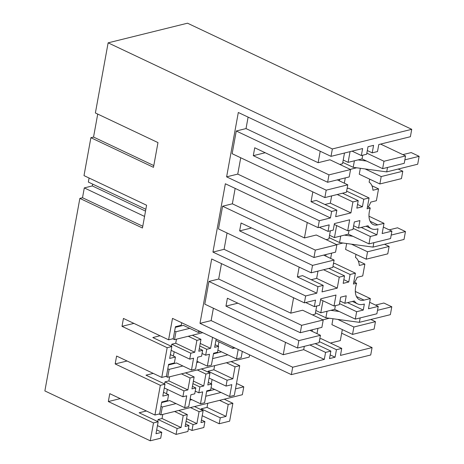 <?xml version="1.0" encoding="UTF-8"?>
<svg xmlns="http://www.w3.org/2000/svg" width="464" height="464" viewBox="0 0 464 464"><rect width="100%" height="100%" fill="white"/><g stroke="black" fill="none" stroke-linecap="round" stroke-linejoin="round"><path stroke-width="0.7" d="M350.564 169.528L328.976 174.87L327.63 182.271L349.218 176.929L350.564 169.528L329.962 159.778L318.124 162.707L246.024 128.586L236.275 130.999L328.976 174.87M236.275 130.999L232.145 153.706L324.852 197.577L326.198 190.17L253.303 155.672L254.736 147.778L327.63 182.271M337.316 179.875L347.78 184.829L326.198 190.17M347.78 184.829L346.434 192.235L324.852 197.577M411.736 129.311L332.357 148.956L108.129 42.839L187.514 23.2L411.736 129.311L410.391 136.718L378.781 144.536L377.505 151.548L372.215 152.859L373.578 145.354L368.004 146.734L366.641 154.234L361.352 155.544L362.622 148.538L331.012 156.356L238.31 112.485L226.612 176.854L237.754 174.099L240.723 157.76M246.024 128.586L248.107 117.125M344.491 153.021L342.542 163.74L339.776 164.424M253.303 155.672L265.205 152.731M367.482 206.7L370.272 208.023L367.099 208.806L369.071 197.948L363.782 199.253L362.419 206.758L356.845 208.139L358.208 200.634L352.918 201.944L350.929 212.901L330.327 203.151L324.893 204.496M330.327 203.151L331.644 195.895M347.107 188.535L348.476 188.198L369.071 197.948M369.669 179.139L369.124 182.155A19.262 11.043 -64.7 0 1 372.952 190.252L378.543 188.865L376.391 200.715L370.8 202.095A19.262 11.043 -64.7 0 1 368.271 207.077M360.337 168.299L359.258 174.215L379.859 183.964L381.205 176.558L402.793 171.216L398.199 169.041M356.636 167.794L350.239 169.377M345.291 177.903L344.329 183.193M339.428 180.879L339.718 179.284M350.929 212.901L335.675 216.676L336.858 210.157L316.262 200.407L311.037 201.701L312.823 191.881M402.793 171.216L401.447 178.623L379.859 183.964M380.584 144.089L405.577 155.916L404.231 163.322L382.643 168.664L383.989 161.257L405.577 155.916M366.838 153.143L383.989 161.257M320.206 151.247L318.124 162.707M362.715 155.208L362.042 158.914L348.116 162.359L350.059 151.641M361.352 155.544L352.06 151.148M372.215 152.859L367.314 150.539M331.012 156.356L332.357 148.956M355.314 291.45L370.342 298.561L364.072 300.115A17.388 9.97 -64.7 0 1 359.554 299.785A17.388 9.97 -64.7 0 1 355.673 286.868A17.388 9.97 -64.7 0 1 356.601 283.249L353.429 284.032L355.401 273.174L350.111 274.479L348.748 281.984L343.174 283.365L344.537 275.86L339.248 277.17L337.258 288.127L322.004 291.902L323.188 285.383L317.968 286.677L316.784 293.19L305.643 295.951L304.384 302.859L211.683 258.987L199.99 323.356L292.691 367.227L291.346 374.628L172.492 318.385L168.6 339.81L123.441 318.437L122.003 326.331L133.905 323.391M305.643 295.951L212.941 252.08L225.353 183.761L318.055 227.633L319.313 220.725L226.612 176.854M108.129 42.839L95.381 112.972L157.975 142.593L153.48 167.33L90.886 137.709L84.001 175.612L146.595 205.233L142.454 228.01L79.86 198.389L44.869 390.932L150.249 440.8L153.497 422.93L108.332 401.557L109.771 393.663L154.93 415.036L160.329 385.317L115.171 363.944L127.072 361.004M161.768 377.423L166.431 376.269L168.594 364.373L174.371 362.941L175.45 357.019L169.667 358.446L171.831 346.55L167.168 347.704L161.768 377.423L116.603 356.05L115.171 363.944M167.168 347.704L122.003 326.331M97.718 114.074L93.542 137.054L153.799 165.573M370.272 208.023A17.388 9.97 115.3 0 0 369.344 211.642A17.388 9.97 115.3 0 0 373.224 224.559A17.388 9.97 115.3 0 0 377.742 224.889L384.012 223.335L382.156 233.554L391.9 231.142L390.555 238.548L368.973 243.884L370.318 236.483L353.168 228.369M370.318 236.483L376.93 234.848L378.027 228.822L376.983 229.083A21.936 12.58 -64.7 0 1 371.275 228.671A21.936 12.58 -64.7 0 1 368.022 225.736L358.544 228.085L359.907 220.58L354.334 221.96L352.971 229.46L347.681 230.77L349.67 219.814L334.422 223.584L333.239 230.103L328.013 231.391L329.196 224.878L318.055 227.633M336.858 210.157L331.638 211.451L330.455 217.964L319.313 220.725M362.419 206.758L357.518 204.438M358.208 200.634L342.513 193.204M352.918 201.944L337.218 194.515M311.037 201.701L331.638 211.451M330.455 217.964L237.754 174.099M343.215 160.039L348.116 162.359M365.122 168.948L381.205 176.558M362.042 158.914L382.643 168.664M363.782 199.253L346.637 191.139M378.543 188.865L371.937 185.739M92.638 184.104L92.307 185.925L84.297 187.908L82.517 197.728L79.86 198.389M89.088 178.019L88.351 182.074L145.858 209.287M93.542 137.054L90.886 137.709M354.6 282.303A19.262 11.043 -64.7 0 0 357.129 277.321L362.72 275.935L364.872 264.091L358.266 260.965M291.346 374.628L370.724 354.989L372.07 347.582L341.672 333.198M238.2 349.479L236.483 358.933L241.152 357.779L242.307 351.422M207.93 372.064L208.081 371.206L227.099 380.207L226.032 386.083L231.809 384.65L229.651 396.546L234.314 395.392L239.714 365.678L231.078 361.589M214.275 353.638L213.568 353.301M202.223 415.715L219.188 423.742L229.634 421.161L232.882 403.291L224.245 399.202M207.437 391.251L206.729 390.914M356.601 283.249L353.812 281.926M335.373 305.66L334.701 309.366L355.302 319.11L376.884 313.774L378.23 306.368L368.486 308.78L370.342 298.561M355.998 254.365L355.453 257.381A19.262 11.043 -64.7 0 1 359.281 265.472L364.872 264.091M346.666 243.519L345.587 249.441L366.189 259.19L367.534 251.784L389.122 246.442L384.528 244.267M342.966 243.02L336.568 244.603M331.621 253.129L330.658 258.419M325.757 256.099L326.047 254.51M323.188 285.383L302.592 275.633L297.366 276.927L299.152 267.107M337.258 288.127L316.657 278.377L311.222 279.722M316.657 278.377L317.973 271.121M333.436 263.761L334.799 263.424L355.401 273.174M372.07 347.582L340.46 355.407L341.73 348.394L336.441 349.705L335.078 357.21L329.504 358.585L330.867 351.086L325.577 352.396L324.301 359.403L292.691 367.227M82.517 197.728L142.773 226.246M84.297 187.908L144.559 216.427M315.874 310.491L320.775 312.811L322.961 300.765M317.95 328.355L316.987 333.645M337.78 319.4L353.864 327.01L352.518 334.416L374.106 329.075L375.451 321.668L353.864 327.01M370.858 319.493L375.451 321.668M329.295 318.246L322.898 319.824M332.995 318.745L331.917 324.667L352.518 334.416M330.42 343.047L340.332 340.593L342.328 329.591M341.73 348.394L321.129 338.65L319.766 338.987M336.441 349.705L319.296 341.591M335.078 357.21L330.177 354.89M330.867 351.086L315.172 343.656M325.577 352.396L309.877 344.967M324.301 359.403L303.7 349.653L304.303 346.341M312.086 331.325L312.376 329.73M303.7 349.653L283.231 354.722L285.482 342.333M213.382 308.212L211.126 320.601L283.231 354.722M307.255 345.61L319.093 342.681L320.438 335.281L298.851 340.622L297.505 348.023L307.255 345.61M221.485 263.627L218.683 279.038L208.933 281.451L204.804 304.158L297.505 348.023M199.99 323.356L211.126 320.601M355.302 319.11L356.648 311.709L363.26 310.074L364.356 304.048L363.312 304.309A21.936 12.58 -64.7 0 1 357.605 303.897A21.936 12.58 -64.7 0 1 354.351 300.962L344.874 303.305L346.237 295.806L340.663 297.18L339.3 304.686L334.01 305.996L336 295.04L320.752 298.81L319.568 305.324L314.343 306.617L315.526 300.104L304.384 302.859M363.26 310.074L347.559 302.644M356.648 311.709L339.497 303.595M334.701 309.366L320.775 312.811M369.657 302.308L378.23 306.368M344.874 303.305L339.973 300.991M208.933 281.451L301.635 325.322L300.289 332.723L321.877 327.381L323.222 319.98L302.621 310.23L290.783 313.159L293.584 297.749M305.706 302.534L314.343 306.617M290.783 313.159L218.683 279.038M334.01 305.996L320.595 299.651M301.635 325.322L323.222 319.98M309.975 330.327L320.438 335.281M316.68 306.037L315.201 314.186L312.434 314.87M237.864 303.178L225.962 306.124L227.395 298.23L300.289 332.723M225.962 306.124L298.851 340.622M92.307 185.925L145.528 211.108M316.784 293.19L224.083 249.325L212.941 252.08M323.646 255.101L334.109 260.055L332.763 267.461L311.176 272.797L218.474 228.932L222.604 206.225L315.305 250.096L336.893 244.754L335.547 252.155L313.96 257.497L315.305 250.096M235.155 188.401L232.354 203.812L222.604 206.225M227.053 232.986L224.083 249.325M368.984 216.224L384.012 223.335M349.044 230.434L348.371 234.14L368.973 243.884M376.93 234.848L361.23 227.418M358.544 228.085L353.643 225.765M347.681 230.77L334.266 224.425M319.377 227.308L328.013 231.391M336.893 244.754L316.291 235.004L304.454 237.933L307.255 222.523M304.454 237.933L232.354 203.812M383.328 227.087L391.9 231.142M366.189 259.19L387.776 253.849L389.122 246.442M348.371 234.14L334.445 237.585L329.544 235.265M297.366 276.927L317.968 286.677M339.248 277.17L323.547 269.741M344.537 275.86L328.843 268.43M348.748 281.984L343.847 279.664M350.111 274.479L332.966 266.365M251.534 227.957L239.633 230.898L312.521 265.396L334.109 260.055M326.105 239.65L328.872 238.96L330.351 230.817M336.632 225.545L334.445 237.585M351.451 244.174L367.534 251.784M311.176 272.797L312.521 265.396M313.96 257.497L241.065 223.004L239.633 230.898M160.329 385.317L164.998 384.163L162.823 396.111L168.606 394.678L167.539 400.554L161.756 401.986L159.599 413.882L154.93 415.036M164.308 387.956L182.897 396.755L183.964 390.879L164.952 381.878L164.569 383.966M183.964 390.879L187.897 389.905L190.066 377.963L194.138 376.954L191.968 388.902L195.802 387.95L194.735 393.826L190.901 394.771L188.738 406.667L184.666 407.676L169.691 400.589L161.652 402.578M182.897 396.755L186.725 395.809M184.666 407.676L186.725 395.804M192.925 383.635L199.897 386.935L198.83 392.811L195.228 391.106M199.897 386.935L203.737 385.99L205.906 374.042L209.983 373.033L207.808 384.981L211.741 384.006L208.284 382.371M198.83 392.811L202.669 391.86L200.506 403.755L204.578 402.752L206.741 390.856L210.668 389.882L211.741 384.006M226.032 386.083L209.067 378.056M239.714 365.678L235.051 366.833L232.876 378.775L213.863 369.779L208.081 371.206M227.099 380.207L232.876 378.775M194.509 406.563L203.145 410.646L200.976 422.594L204.902 421.619L203.824 427.541L191.986 430.47L188.384 428.771M178.669 410.478L187.305 414.567L185.13 426.515L188.97 425.563L187.891 431.485L176.053 434.414L177.132 428.492L181.059 427.518L162.04 418.522L162.789 414.41M157.464 425.616L176.053 434.414M153.497 422.93L158.16 421.776L155.991 433.724L161.768 432.291L160.875 437.227L160.695 438.213L150.249 440.8M120.234 398.617L108.332 401.557M158.16 421.776L139.148 412.78L146.38 410.988M187.305 414.567L183.228 415.576L181.059 427.518M183.228 415.576L174.592 411.487M167.336 389.389L166.553 393.71M200.506 403.755L190.159 398.86M203.145 410.646L199.073 411.655L196.898 423.603L186.551 418.702M199.073 411.655L190.437 407.566M229.651 396.546L211.056 387.747M212.1 379.488L211.311 383.809M219.188 423.742L220.261 417.82L226.043 416.388L207.025 407.392L201.248 408.819L201.092 409.677M232.882 403.291L228.213 404.446L226.043 416.388M207.773 403.28L207.025 407.392M191.986 430.47L193.065 424.548L196.898 423.603M193.065 424.548L186.087 421.248M177.132 428.492L158.114 419.491L162.04 418.522M158.114 419.491L157.737 421.579M188.97 425.563L185.594 423.968M228.213 404.446L219.576 400.357M204.902 421.619L201.446 419.984M220.261 417.82L201.248 408.819M161.768 432.291L156.687 429.884M214.612 365.667L213.863 369.779M195.802 387.95L192.432 386.355M164.952 381.878L168.879 380.909L169.627 376.797M164.998 384.163L145.98 375.167L153.219 373.375M168.606 394.678L163.525 392.277M236.483 358.933L217.894 350.134M203.737 385.99L193.389 381.089M216.154 339.051L214.652 347.316L218.585 346.341L217.506 352.269L213.579 353.243L211.416 365.139L207.344 366.142L209.502 354.247L205.668 355.198L202.066 353.493M212.576 337.351L210.581 348.325L206.747 349.27L205.668 355.198M206.747 349.276L199.769 345.976M198.818 351.231L202.646 350.285L201.573 356.213L197.734 357.158L195.576 369.054L191.499 370.063L176.523 362.976L168.484 364.965M187.897 389.905L168.879 380.909M218.933 341.875L218.155 346.144M210.575 348.325L200.233 343.43M198.812 351.236L200.976 339.341L196.898 340.35L194.741 352.246L175.723 343.244L171.796 344.218L171.407 346.353M193.563 358.196L189.735 359.142L190.808 353.22L194.741 352.246M191.499 370.063L193.563 358.191M218.585 346.347L215.128 344.711M234.964 347.948L232.864 348.47L215.905 340.443M233.119 347.078L232.864 348.47M207.344 366.142L196.991 361.247M205.906 374.042L197.27 369.953M209.983 373.033L201.347 368.95M194.138 376.954L185.501 372.865M190.066 377.963L181.43 373.874M174.174 351.776L173.397 356.045M176.459 339.184L175.723 343.244M171.831 346.55L152.818 337.554L160.051 335.762M175.45 357.019L170.369 354.612M190.808 353.22L171.796 344.218M189.735 359.142L171.141 350.343M202.646 350.291L199.276 348.69M235.051 366.833L226.415 362.744M198.644 330.762L198.337 332.45L200.883 331.824M198.337 332.45L183.361 325.363L175.322 327.352M168.6 339.81L173.269 338.656L175.438 326.708L181.215 325.281L181.679 322.735M196.898 340.35L188.262 336.261M200.976 339.341L192.34 335.252M358.075 159.894L366.56 161.049M404.857 159.854L419.131 156.322L411.208 152.575L402.868 154.634M354.397 160.805L353.214 167.324L386.709 171.889L417.693 164.221L419.131 156.322M353.214 167.324L342.786 162.394M387.515 167.458L386.709 171.889M344.404 235.12L352.889 236.275M391.187 235.08L405.461 231.548L397.538 227.795L389.197 229.86M340.727 236.031L339.544 242.55L373.039 247.109L404.022 239.447L405.461 231.548M339.544 242.55L329.115 237.62M373.845 242.684L373.039 247.109M330.728 310.346L339.213 311.501M377.516 310.306L391.79 306.774L383.867 303.021L375.527 305.086M327.056 311.257L325.873 317.776L359.368 322.335L390.352 314.667L391.79 306.774M325.873 317.776L315.445 312.846M360.174 317.91L359.368 322.335M189.701 328.367L175.966 331.76L174.632 331.134M172.701 338.795L174.534 339.66L202.716 332.688M175.966 331.76L174.534 339.66M165.868 376.408L167.695 377.273L249.185 357.112L249.591 354.873M221.508 351.845L213.469 353.835M182.862 365.98L169.134 369.373L167.8 368.747M227.847 354.85L212.599 358.62M198.708 362.059L196.759 362.541M169.134 369.373L167.695 377.273M159.03 414.021L160.863 414.886L242.347 394.725L243.786 386.825L237.446 383.827L236.367 384.093M214.675 389.458L206.637 391.448M176.03 403.587L162.296 406.986L160.962 406.354M243.786 386.825L235.497 388.878M221.015 392.463L205.767 396.233M191.87 399.672L189.921 400.154M162.296 406.986L160.863 414.886M370.104 221.27L377.742 224.889M364.072 300.115L356.433 296.496M352.414 301.443L357.605 303.897M366.084 226.217L371.275 228.671"/></g></svg>
